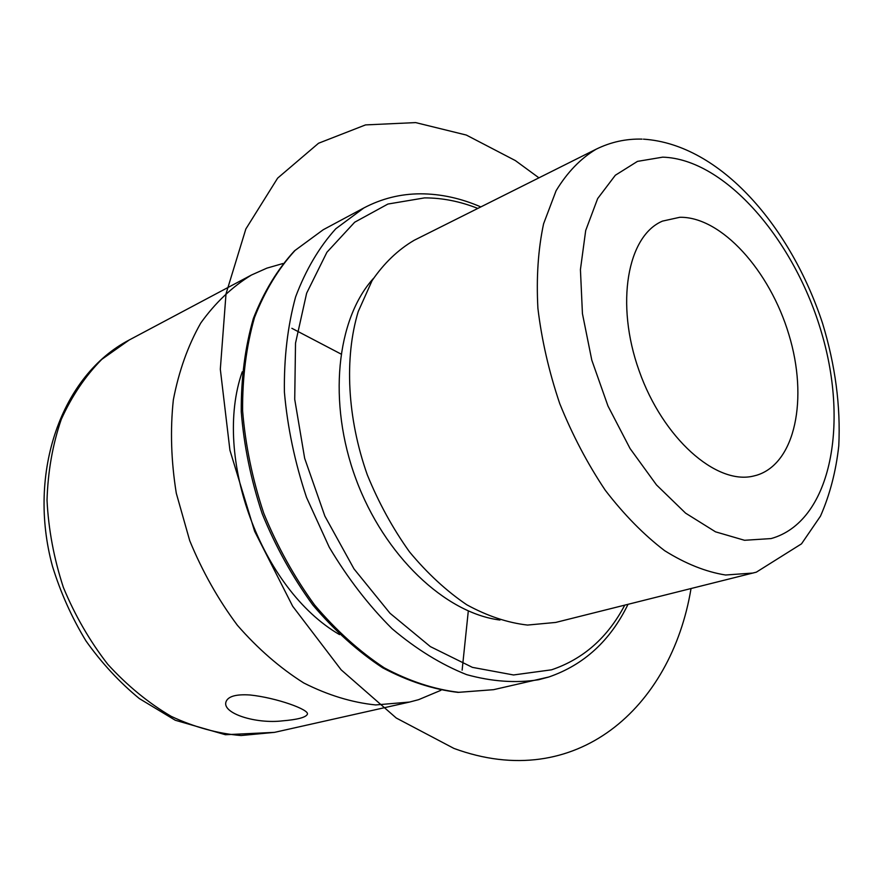 <?xml version="1.0" encoding="UTF-8"?>
<svg xmlns="http://www.w3.org/2000/svg" width="883" height="883" viewBox="0 0 883 883"><rect width="100%" height="100%" fill="white"/><g stroke="black" fill="none" stroke-linecap="round" stroke-linejoin="round"><path stroke-width="1.32" d="M282.593 720.848C255.982 724.093 222.306 713.508 225.927 702.018C227.814 696.389 235.882 694.049 250.143 694.998C276.412 697.736 310.143 709.789 307.317 714.358C305.695 717.449 297.461 719.612 282.593 720.848M679.8 217.284L662.526 221.103C627.427 235.706 615.043 303.642 639.16 370.893C662.879 438.288 716.135 485.109 753.342 476.092L756.632 475.253C795.561 463.443 808.386 398.266 788.872 334.514C769.821 270.662 721.389 216.523 679.8 217.284M642.062 139.117C626.047 138.675 610.749 142.031 596.18 149.183L414.182 240.275C398.034 249.746 383.995 263.2 372.074 280.651L358.211 311.6C344.215 357.957 347.185 418.045 367.328 474.911C378.719 502.813 392.769 528.464 409.48 551.842C427.339 573.365 446.434 591.003 466.765 604.767C487.328 616.014 507.582 622.78 527.526 625.065L555.705 622.438L756.345 572.162L801.51 543.84L820.484 516.136C829.843 494.811 835.947 471.412 838.773 445.926C840.726 406.147 835.329 365.308 822.581 323.399C791.047 227.516 720.859 144.271 643.486 139.161M373.465 278.399C336.456 319.16 327.494 402.416 355.981 479.116C384.315 555.86 445.341 613.199 499.966 620.032M242.229 371.831C212.395 457.052 261.39 589.369 339.536 634.612M440.915 690.307L418.586 699.678L409.591 702.051L375.661 704.943C351.875 702.504 327.913 695.175 303.774 682.978C280.032 668.012 257.88 648.762 237.35 625.23C218.244 599.623 202.373 571.433 189.724 540.683L176.291 493.233C171.114 461.014 170.132 429.889 173.344 399.844C178.874 371.103 188.024 345.485 200.783 323.001C215.297 302.759 232.185 286.765 251.456 275.021L266.843 268.156L282.891 263.531M468.299 611.014L462.129 670.164M340.937 353.995L291.854 328.299M538.928 177.836L515.352 160.574L466.323 135.055L415.639 122.594L365.518 124.911L318.542 143.245L277.637 178.134L245.849 228.984L226.015 293.829L220.32 369.215L229.933 450.286L254.613 531.268L292.67 606.235L341.147 669.833L396.257 718.022L453.95 748.431C575.848 793.232 671.301 707.912 691.025 588.575M771.102 538.575C830.274 522.085 849.17 426.224 821.775 333.476C794.998 240.562 725.451 159.028 662.714 157.152L637.471 161.379L615.33 175.253L597.659 198.576L585.694 230.507L580.429 269.569L582.438 313.653L591.787 360.109L607.99 406.037L630.054 448.52L656.488 484.922L685.594 513.155L715.517 531.831L744.535 540.286L771.102 538.575M596.18 149.183C580.572 158.521 567.217 172.373 556.091 190.739L543.586 223.796C538.144 249.392 536.246 277.56 537.902 308.31C541.687 339.933 548.972 371.71 559.756 403.652C572.372 434.922 587.548 463.774 605.263 490.242C624.038 514.646 643.828 534.789 664.623 550.661C685.517 563.74 705.837 571.864 725.583 575.01L753.133 573.034M477.835 208.421C460.032 201.368 442.273 197.858 424.557 197.891L387.902 204.05L354.668 222.229L326.909 252.273L306.633 293.2L295.518 343.145L294.723 399.337L304.657 458.288L324.856 516.091L353.995 568.884L389.999 613.255L430.363 646.61L472.394 667.36L513.531 674.965L551.544 669.811C583.321 659.082 607.725 637.537 624.745 605.164M420.242 193.819C400.385 193.896 381.588 198.609 363.862 207.947L335.805 228.752C319.171 247.152 305.783 269.867 295.606 296.898C287.648 326.059 283.918 357.803 284.403 392.129C287.472 427.262 294.845 462.361 306.522 497.427L329.26 547.25C347.747 578.31 368.708 605.473 392.118 628.751C416.401 649.259 441.235 664.546 466.632 674.634C491.787 681.588 515.76 683.299 538.564 679.744L548.597 677.062M363.862 207.947L323.244 229.723L295.088 250.419C278.377 268.631 264.845 291.004 254.503 317.549C246.346 346.125 242.383 377.173 242.604 410.683C245.375 444.966 252.417 479.16 263.752 513.266C277.372 546.533 294.293 577.063 314.503 604.877C336.169 630.451 359.403 651.422 384.204 667.802C409.337 681.212 434.182 689.38 458.719 692.305L493.564 689.678L548.873 676.985C584.027 664.822 610.396 640.605 628.001 604.347M274.525 732.36L225.43 734.722L175.276 720.252L139.326 698.563C119.481 682.25 101.711 663.056 86.015 640.992C71.81 617.625 60.64 592.736 52.494 566.334C26.788 472.118 61.876 374.988 129.227 339.988L101.799 359.359C85.375 375.97 71.854 395.992 61.258 419.414C52.66 444.458 47.914 471.379 47.02 500.197C48.488 529.535 53.94 558.619 63.388 587.46C75 615.495 89.801 641.124 107.803 664.336C127.251 685.616 148.388 702.956 171.225 716.367C194.514 727.239 217.814 733.618 241.092 735.528L274.525 732.36L409.591 702.051M480.827 206.92C460.816 198.233 440.683 193.863 420.44 193.807M323.244 229.723L294.536 250.794C277.527 269.271 263.796 291.843 253.344 318.52C245.099 347.185 241.07 378.222 241.247 411.666C243.962 445.827 250.96 479.877 262.229 513.829C275.783 546.93 292.659 577.327 312.847 605.021C334.491 630.506 357.77 651.444 382.692 667.824C408.001 681.257 433.123 689.446 458.056 692.382L493.564 689.678M129.227 339.988L251.456 275.021"/></g></svg>
